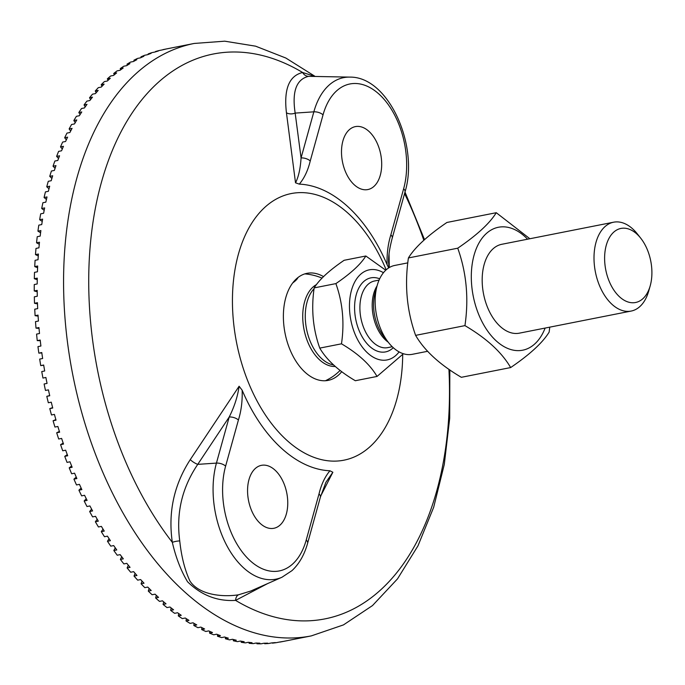 <?xml version="1.0" encoding="UTF-8"?>
<svg xmlns="http://www.w3.org/2000/svg" width="685" height="685" viewBox="0 0 685 685"><rect width="100%" height="100%" fill="white"/><g stroke="black" fill="none" stroke-linecap="round" stroke-linejoin="round"><path stroke-width="1.03" d="M325.932 482.266L332.859 472.256L329.939 470.775C324.955 476.7 321.308 484.423 319.005 493.953A7.552 3.819 15.5 0 1 320.392 497.13L307.608 543.231A7.552 3.819 15.5 0 0 306.212 540.054A69.151 41.999 -101.2 0 1 249.982 560.544A69.151 41.999 -101.2 0 1 225.622 466.117A7.552 3.819 -164.5 0 0 216.434 463.103A76.592 46.52 78.8 0 0 228.388 548.437A76.592 46.52 78.8 0 0 281.92 577.275L291.99 570.631C299.234 563.841 304.44 554.704 307.608 543.231M225.622 466.117L238.414 420.008A7.552 3.819 -164.5 0 0 229.218 416.994L216.434 463.103L197.751 464.362A7.552 2.192 33.9 0 1 190.242 459.652C173.947 484.869 167.979 512.431 172.329 542.349C175.848 557.53 180.926 570.673 187.553 581.762C201.381 595.308 217.393 601.516 235.589 600.385L267.63 583.577M238.414 420.008C241.248 410.974 242.499 401.05 242.156 390.227A145.1 88.134 78.8 0 0 329.939 470.775M242.156 390.236L239.108 386.237C237.695 396.392 234.398 406.65 229.218 416.994L197.751 464.362C182.039 487.609 176.045 513.125 179.744 540.91A7.552 2.081 -9.8 0 0 172.329 542.349A287.88 174.855 -101.2 0 1 101.363 182.544A287.88 174.855 -101.2 0 1 302.633 72.499C289.079 75.761 283.684 89.187 286.441 112.777L295.518 182.809L299.319 184.128C304.303 178.194 307.95 170.471 310.254 160.949A7.552 3.819 -164.5 0 0 301.066 157.935C300.407 168.604 298.566 176.901 295.518 182.809M260.266 523.468A32.084 19.488 -101.2 0 1 247.568 489.706A32.084 19.488 -101.2 0 1 261.439 465.338A32.084 19.488 -101.2 0 1 286.775 493.029A32.084 19.488 -101.2 0 1 273.88 528.281A32.084 19.488 -101.2 0 1 260.266 523.468M320.7 496.034L332.859 472.256M250.573 591.087L238.483 594.803A7.552 5.043 -99.6 0 0 235.589 600.385A287.88 174.855 -101.2 0 0 448.923 369.283M238.483 594.803C223.336 597.226 199.198 595.291 189.899 580.974C184.787 569.911 181.405 556.554 179.744 540.91M239.108 386.237L190.242 459.652M314.355 76.215L302.633 72.499A7.552 6.739 81.5 0 0 308.584 76.335L349.915 77.114A76.592 46.52 78.8 0 0 313.85 111.835L301.066 157.935L295.166 113.094A7.552 4.915 -7.9 0 1 286.441 112.777M389.26 267.57L389.046 253.929M388.678 267.929L387.102 264.667A145.1 88.134 78.8 0 0 348.066 206.879A145.1 88.134 78.8 0 0 299.319 184.128M386.177 269.839A135.878 82.525 78.8 0 0 348.879 213.96A135.878 82.525 78.8 0 0 235.195 268.409A135.878 82.525 78.8 0 0 306.169 453.907A135.878 82.525 78.8 0 0 402.703 354.625M310.254 160.949L323.037 114.849A69.151 41.999 -101.2 0 1 379.267 94.35A69.151 41.999 -101.2 0 1 403.628 188.786L390.844 234.886A7.552 3.819 15.5 0 1 392.24 238.072L405.023 191.963C419.16 145.922 388.72 76.523 349.915 77.114M390.844 234.886C388.01 243.92 386.76 253.852 387.102 264.675M389.011 267.715L388.558 261.704M368.992 131.426A32.084 19.488 -101.2 0 1 381.691 165.196A32.084 19.488 -101.2 0 1 367.819 189.565A32.084 19.488 -101.2 0 1 342.483 161.865A32.084 19.488 -101.2 0 1 355.378 126.614A32.084 19.488 -101.2 0 1 368.992 131.426M323.037 114.849A7.552 3.819 -164.5 0 0 313.85 111.835L295.166 113.094C291.887 91.542 296.357 79.289 308.584 76.335M43.703 365.233L40.732 365.61L43.669 365.028A301.948 183.4 78.8 0 0 44.688 370.979L41.751 371.561A301.948 183.4 78.8 0 0 42.949 378.06L45.886 377.478A301.948 183.4 78.8 0 0 47.059 383.403L44.114 383.985A301.948 183.4 78.8 0 0 45.475 390.45L48.421 389.868A301.948 183.4 78.8 0 0 49.74 395.759L46.803 396.332A301.948 183.4 78.8 0 0 48.327 402.754L51.264 402.181A301.948 183.4 78.8 0 0 52.736 408.02L49.791 408.602A301.948 183.4 78.8 0 0 51.478 414.973L54.423 414.391A301.948 183.4 78.8 0 0 56.033 420.179L53.096 420.761A301.948 183.4 78.8 0 0 54.937 427.055L57.874 426.472A301.948 183.4 78.8 0 0 59.629 432.201L56.692 432.783A301.948 183.4 78.8 0 0 58.687 438.999L61.624 438.426A301.948 183.4 78.8 0 0 63.517 444.068L60.58 444.651A301.948 183.4 78.8 0 0 62.729 450.781L65.666 450.208A301.948 183.4 78.8 0 0 67.695 455.765L64.75 456.347A301.948 183.4 78.8 0 0 67.044 462.384L69.99 461.801A301.948 183.4 78.8 0 0 72.148 467.264L69.211 467.846A301.948 183.4 78.8 0 0 71.642 473.772L74.588 473.189A301.948 183.4 78.8 0 0 76.874 478.55L73.929 479.132A301.948 183.4 78.8 0 0 76.506 484.937L79.443 484.355A301.948 183.4 78.8 0 0 81.857 489.604L78.921 490.186A301.948 183.4 78.8 0 0 81.626 495.863L84.563 495.281A301.948 183.4 78.8 0 0 87.098 500.401L84.161 500.983A301.948 183.4 78.8 0 0 86.995 506.523L89.932 505.941A301.948 183.4 78.8 0 0 92.586 510.933L89.641 511.515A301.948 183.4 78.8 0 0 92.603 516.892L95.54 516.319A301.948 183.4 78.8 0 0 98.306 521.165L95.361 521.747A301.948 183.4 78.8 0 0 98.443 526.971L101.38 526.388A301.948 183.4 78.8 0 0 104.248 531.089L101.303 531.671A301.948 183.4 78.8 0 0 104.497 536.723L107.442 536.149A301.948 183.4 78.8 0 0 110.405 540.688L107.468 541.27A301.948 183.4 78.8 0 0 110.765 546.15L113.701 545.568A301.948 183.4 78.8 0 0 116.767 549.944L113.83 550.526A301.948 183.4 78.8 0 0 117.229 555.218L120.166 554.636A301.948 183.4 78.8 0 0 123.326 558.84L120.38 559.422A301.948 183.4 78.8 0 0 123.874 563.918L126.819 563.335A301.948 183.4 78.8 0 0 130.056 567.36L127.119 567.942A301.948 183.4 78.8 0 0 130.698 572.232L133.644 571.658A301.948 183.4 78.8 0 0 136.957 575.486L134.02 576.068A301.948 183.4 78.8 0 0 137.685 580.152L140.631 579.57A301.948 183.4 78.8 0 0 144.021 583.209L141.076 583.791A301.948 183.4 78.8 0 0 144.826 587.662L147.772 587.079A301.948 183.4 78.8 0 0 151.222 590.521L148.285 591.095L149.124 588.441M141.076 583.791L142.035 581.103M134.02 576.068L135.099 573.354M127.119 567.942L128.326 565.219M120.38 559.422L121.716 556.717M113.83 550.526L115.294 547.846M107.468 541.27L109.061 538.641M101.303 531.671L103.033 529.111M95.361 521.747L97.21 519.264M89.641 511.515L91.619 509.126M84.161 500.983L86.25 498.706M78.921 490.186L81.13 488.037M73.929 479.132L76.249 477.12M69.211 467.846L71.634 465.98M64.75 456.347L67.276 454.635M60.58 444.651L63.191 443.109M56.692 432.783L59.389 431.422M53.096 420.761L55.862 419.588M49.791 408.602L52.634 407.626M46.803 396.332L49.697 395.553M41.828 352.955L38.831 353.126L41.776 352.544A301.948 183.4 78.8 0 0 42.641 358.512L39.696 359.094A301.948 183.4 78.8 0 0 40.732 365.61M40.269 340.659L37.255 340.633L40.201 340.051A301.948 183.4 78.8 0 0 40.912 346.019L37.966 346.601A301.948 183.4 78.8 0 0 38.831 353.126M39.028 328.372L36.014 328.141L38.951 327.558A301.948 183.4 78.8 0 0 39.507 333.518L36.57 334.1A301.948 183.4 78.8 0 0 37.255 340.633M38.095 316.11L35.098 315.682L38.035 315.109A301.948 183.4 78.8 0 0 38.437 321.051L35.492 321.625A301.948 183.4 78.8 0 0 36.014 328.141M37.495 303.9L34.507 303.284L37.452 302.701A301.948 183.4 78.8 0 0 37.692 308.618L34.747 309.192A301.948 183.4 78.8 0 0 35.098 315.682M37.204 291.759L34.25 290.954L37.195 290.371A301.948 183.4 78.8 0 0 37.273 296.245L34.336 296.828A301.948 183.4 78.8 0 0 34.507 303.284M37.238 279.694L34.327 278.718L37.273 278.136A301.948 183.4 78.8 0 0 37.195 283.958L34.25 284.54A301.948 183.4 78.8 0 0 34.25 290.954M37.598 267.749L34.738 266.593L37.675 266.011A301.948 183.4 78.8 0 0 37.444 271.782L34.498 272.365A301.948 183.4 78.8 0 0 34.327 278.718M38.274 255.925L35.474 254.614L38.42 254.032A301.948 183.4 78.8 0 0 38.026 259.735L35.081 260.317A301.948 183.4 78.8 0 0 34.738 266.593M39.276 244.254L36.545 242.798L39.482 242.216A301.948 183.4 78.8 0 0 38.934 247.833L35.988 248.415A301.948 183.4 78.8 0 0 35.474 254.614M40.595 232.746L37.94 231.153L40.886 230.571A301.948 183.4 78.8 0 0 40.175 236.111L37.23 236.693A301.948 183.4 78.8 0 0 36.545 242.798M42.23 221.426L39.661 219.714L42.607 219.131A301.948 183.4 78.8 0 0 41.742 224.569L38.797 225.151A301.948 183.4 78.8 0 0 37.94 231.153M44.182 210.321L41.708 208.497L44.645 207.915A301.948 183.4 78.8 0 0 43.634 213.24L40.689 213.823A301.948 183.4 78.8 0 0 39.661 219.714M46.443 199.429L44.071 197.52L47.008 196.938A301.948 183.4 78.8 0 0 45.844 202.143L42.898 202.726A301.948 183.4 78.8 0 0 41.708 208.497M49.012 188.795L46.751 186.799L49.688 186.217A301.948 183.4 78.8 0 0 48.37 191.303L45.433 191.886A301.948 183.4 78.8 0 0 44.071 197.52M51.889 178.408L49.74 176.353L52.676 175.78A301.948 183.4 78.8 0 0 51.212 180.729L48.275 181.302A301.948 183.4 78.8 0 0 46.751 186.799M55.065 168.313L53.028 166.215L55.973 165.633A301.948 183.4 78.8 0 0 54.363 170.437L51.418 171.019A301.948 183.4 78.8 0 0 49.74 176.353M58.533 158.509L56.624 156.385L59.561 155.803A301.948 183.4 78.8 0 0 57.814 160.453L54.868 161.035A301.948 183.4 78.8 0 0 53.028 166.215M62.292 149.022L60.503 146.881L63.448 146.307A301.948 183.4 78.8 0 0 61.556 150.794L58.61 151.376A301.948 183.4 78.8 0 0 56.624 156.385M66.334 139.868L64.673 137.736L67.618 137.154A301.948 183.4 78.8 0 0 65.589 141.478L62.652 142.06A301.948 183.4 78.8 0 0 60.503 146.881M70.649 131.058L69.125 128.951L72.062 128.369A301.948 183.4 78.8 0 0 69.904 132.513L66.967 133.095A301.948 183.4 78.8 0 0 64.673 137.736M75.247 122.615L73.843 120.543L76.788 119.961A301.948 183.4 78.8 0 0 74.502 123.925L71.557 124.507A301.948 183.4 78.8 0 0 69.125 128.951M80.094 114.549L78.826 112.537L81.763 111.955A301.948 183.4 78.8 0 0 79.357 115.731L76.412 116.304A301.948 183.4 78.8 0 0 73.843 120.543M85.205 106.877L84.058 104.933L87.004 104.351A301.948 183.4 78.8 0 0 84.469 107.93L81.532 108.513A301.948 183.4 78.8 0 0 78.826 112.537M90.557 99.608L89.538 97.749L92.484 97.167A301.948 183.4 78.8 0 0 89.838 100.541L86.892 101.123A301.948 183.4 78.8 0 0 84.058 104.933M96.157 92.758L95.258 91.002L98.195 90.42A301.948 183.4 78.8 0 0 95.438 93.588L92.501 94.17A301.948 183.4 78.8 0 0 89.538 97.749M101.971 86.336L101.192 84.709L104.137 84.127A301.948 183.4 78.8 0 0 101.277 87.072L98.332 87.654A301.948 183.4 78.8 0 0 95.258 91.002M108.016 80.368L107.348 78.861L110.294 78.287A301.948 183.4 78.8 0 0 107.331 81.018L104.385 81.592A301.948 183.4 78.8 0 0 101.192 84.709M114.267 74.845L113.71 73.492L116.647 72.91A301.948 183.4 78.8 0 0 113.59 75.418L110.645 76.001A301.948 183.4 78.8 0 0 107.348 78.861M120.714 69.793L120.26 68.594L123.197 68.012A301.948 183.4 78.8 0 0 120.046 70.29L117.109 70.872A301.948 183.4 78.8 0 0 113.71 73.492M127.35 65.221L126.99 64.184L129.936 63.602A301.948 183.4 78.8 0 0 126.699 65.649L123.754 66.231A301.948 183.4 78.8 0 0 120.26 68.594M134.166 61.128L133.892 60.263L136.829 59.681A301.948 183.4 78.8 0 0 133.515 61.496L130.578 62.07A301.948 183.4 78.8 0 0 126.99 64.184M141.144 57.523L140.947 56.846L143.893 56.264A301.948 183.4 78.8 0 0 140.502 57.831L137.557 58.413A301.948 183.4 78.8 0 0 133.892 60.263M148.277 54.423L148.148 53.935L151.094 53.353A301.948 183.4 78.8 0 0 147.635 54.68L144.698 55.262A301.948 183.4 78.8 0 0 140.947 56.846M155.555 51.829L158.423 50.955A301.948 183.4 78.8 0 0 154.913 52.034L151.967 52.617A301.948 183.4 78.8 0 0 148.148 53.935M162.961 49.748L165.881 49.072A301.948 183.4 78.8 0 0 162.311 49.902L159.365 50.484A301.948 183.4 78.8 0 0 155.486 51.538M148.285 591.095A301.948 183.4 78.8 0 0 152.104 594.743L155.041 594.169A301.948 183.4 78.8 0 0 158.56 597.397L155.623 597.979A301.948 183.4 78.8 0 0 159.502 601.396L162.448 600.813A301.948 183.4 78.8 0 0 166.018 603.827L163.073 604.41A301.948 183.4 78.8 0 0 167.012 607.586L169.957 607.004A301.948 183.4 78.8 0 0 173.579 609.804L170.642 610.386A301.948 183.4 78.8 0 0 174.624 613.323L177.569 612.741A301.948 183.4 78.8 0 0 181.234 615.318L178.297 615.901A301.948 183.4 78.8 0 0 182.321 618.598L185.267 618.016A301.948 183.4 78.8 0 0 188.966 620.362L186.029 620.944A301.948 183.4 78.8 0 0 190.096 623.384L193.033 622.802A301.948 183.4 78.8 0 0 196.766 624.917L193.829 625.499A301.948 183.4 78.8 0 0 197.922 627.683L200.868 627.1A301.948 183.4 78.8 0 0 204.618 628.984L201.681 629.558A301.948 183.4 78.8 0 0 205.8 631.484L208.737 630.902A301.948 183.4 78.8 0 0 212.504 632.546L209.567 633.128A301.948 183.4 78.8 0 0 213.703 634.789L216.64 634.207A301.948 183.4 78.8 0 0 220.424 635.611L217.479 636.194A301.948 183.4 78.8 0 0 221.623 637.589L224.56 637.007A301.948 183.4 78.8 0 0 228.345 638.163L225.408 638.745A301.948 183.4 78.8 0 0 229.543 639.867L232.489 639.285A301.948 183.4 78.8 0 0 236.265 640.201L233.328 640.775A301.948 183.4 78.8 0 0 237.455 641.639L240.401 641.057A301.948 183.4 78.8 0 0 244.168 641.717L241.231 642.299A301.948 183.4 78.8 0 0 245.35 642.881L248.287 642.307A301.948 183.4 78.8 0 0 252.046 642.718L249.1 643.301A301.948 183.4 78.8 0 0 253.202 643.609L256.139 643.027A301.948 183.4 78.8 0 0 259.872 643.189L256.926 643.772A301.948 183.4 78.8 0 0 260.994 643.814L263.939 643.232A301.948 183.4 78.8 0 0 267.638 643.146L264.693 643.729A301.948 183.4 78.8 0 0 268.725 643.489L271.671 642.907A301.948 183.4 78.8 0 0 275.336 642.573L272.39 643.155A301.948 183.4 78.8 0 0 276.38 642.65L279.326 642.068A301.948 183.4 78.8 0 0 282.948 641.477L279.985 641.965M264.693 643.729L264.633 643.224M256.926 643.772L256.858 643.069M249.1 643.301L249.032 642.393M241.231 642.299L241.171 641.203M233.328 640.775L233.294 639.49M225.408 638.745L225.408 637.273M217.479 636.194L217.522 634.55M209.567 633.128L209.67 631.322M201.681 629.558L201.844 627.597M193.829 625.499L194.06 623.393M186.029 620.944L186.346 618.709M178.297 615.901L178.699 613.554M170.642 610.386L171.147 607.938M163.073 604.41L163.689 601.875M155.623 597.979L156.343 595.376M280.002 642.059A301.948 183.4 78.8 0 0 281.972 641.691L311.307 635.894A301.948 183.4 78.8 0 1 151.265 555.638A301.948 183.4 78.8 0 1 65.066 245.547A301.948 183.4 78.8 0 1 194.24 43.446L224.749 41.186L255.582 46.169L285.825 58.02L314.826 76.223M194.24 43.446L164.905 49.243A301.948 183.4 78.8 0 0 162.936 49.654M323.56 276.629A54.569 33.145 78.8 0 0 314.107 273.187A54.569 33.145 78.8 0 0 285.063 333.304A54.569 33.145 78.8 0 0 334.794 377.82A54.569 33.145 78.8 0 0 341.746 371.655M383.454 272.707A45.921 27.888 78.8 0 0 351.474 290.329A45.921 27.888 78.8 0 0 362.759 347.672A45.921 27.888 78.8 0 0 399.098 351.893M407.832 262.86L394.748 265.446A45.296 27.511 78.8 0 0 377.229 285.32A45.296 27.511 78.8 0 0 388.549 342.603A45.296 27.511 78.8 0 0 393.087 347.518A45.296 27.511 78.8 0 0 412.31 354.316L427.697 351.277M316.513 284.558A42.461 25.79 78.8 0 0 302.779 319.022A42.461 25.79 78.8 0 0 319.552 359.822A42.461 25.79 78.8 0 0 335.35 366.475M325.435 380.749A20.327 5.626 -23.9 0 0 334.742 375.132A56.615 56.615 0 0 0 340.12 370.414M298.018 277.502A20.327 5.626 156.1 0 1 292.718 282.939M303.849 371.116A20.327 10.292 15.5 0 1 304.483 371.732M365.833 256.002L344.127 260.291C329.185 270.472 319.201 279.677 314.167 287.897C311.084 308.944 312.951 329.023 319.767 348.108C326.668 359.967 338.518 370.842 355.327 380.732L377.033 376.442C370.14 364.591 358.289 353.717 341.481 343.819C344.572 322.772 342.705 302.693 335.881 283.607C350.823 273.426 360.807 264.222 365.833 256.002L385.758 270.215M403.414 353.751L377.033 376.442M319.767 348.108L341.481 343.819M314.167 287.897L335.881 283.607M640.74 238.209L637.35 233.919A45.296 27.511 78.8 0 0 613.597 222.205A45.296 27.511 78.8 0 0 594.015 256.601A45.296 27.511 78.8 0 0 611.936 304.268A45.296 27.511 78.8 0 0 631.159 311.067A45.296 27.511 78.8 0 0 648.669 291.202L650.168 285.945A37.743 22.922 -101.2 0 1 619.565 296.836A37.743 22.922 -101.2 0 1 607.133 242.567A37.743 22.922 -101.2 0 1 640.74 238.209A37.743 22.922 -101.2 0 1 650.168 285.945M502.011 244.254A45.296 27.511 78.8 0 0 483.567 294.062A45.296 27.511 78.8 0 0 519.564 333.124M527.578 239.202A62.652 38.052 78.8 0 0 474.054 255.24A62.652 38.052 78.8 0 0 494.013 338.75A62.652 38.052 78.8 0 0 545.132 328.064M496.257 212.71L446.928 222.462C427.723 235.546 414.887 247.371 408.414 257.945C404.45 285.011 406.847 310.819 415.615 335.367C424.486 350.609 439.719 364.583 461.33 377.307L510.65 367.562C501.788 352.321 486.547 338.339 464.944 325.623C468.917 298.557 466.511 272.741 457.743 248.193C476.948 235.109 489.784 223.284 496.257 212.71L529.882 238.748M549.747 327.156L549.164 332.079C542.7 342.646 529.865 354.47 510.65 367.562M408.414 257.945L457.743 248.193M415.615 335.367L464.944 325.623M319.005 493.953L306.212 540.054M404.57 193.59A287.88 174.855 -101.2 0 1 423.844 240.315M403.628 188.786A7.552 3.819 15.5 0 1 405.023 191.963M392.257 346.738L387.753 347.629A33.967 20.636 -101.2 0 1 373.342 342.526A33.967 20.636 -101.2 0 1 359.899 306.777A33.967 20.636 -101.2 0 1 374.584 280.978L379.088 280.088M379.67 278.804A37.743 22.922 78.8 0 0 355.147 299.884A37.743 22.922 78.8 0 0 369.532 346.242A37.743 22.922 78.8 0 0 393.284 347.697M377.075 285.876A33.967 20.636 78.8 0 0 385.655 340.094A33.967 20.636 78.8 0 0 388.19 342.14M388.549 342.603L383.968 336.789A35.072 21.303 -101.2 0 1 375.2 292.435L377.229 285.32M333.663 364.959A41.52 25.217 -101.2 0 1 321.71 358.657A41.52 25.217 -101.2 0 1 314.064 288.727M325.932 482.249L320.392 497.139M404.998 192.057L424.537 239.69M449.822 369.909L449.703 418.244L444.282 464.456L433.656 507.345L417.978 545.825L397.497 578.885L372.494 605.574L343.468 624.9L311.307 635.894M281.92 577.275L250.667 591.061M392.231 238.072C389.799 247.448 388.575 254.897 388.575 260.428L388.566 262.244M322.078 278.11A56.615 56.615 0 0 0 304.834 273.889M519.11 333.21L631.159 311.067M501.548 244.339L613.597 222.205"/></g></svg>
